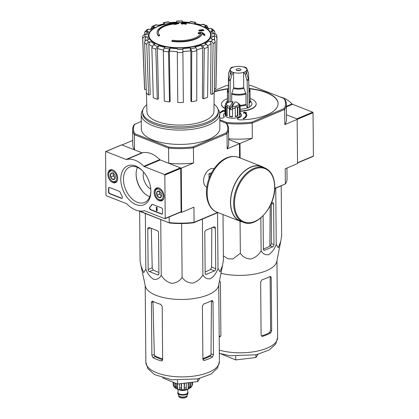 <?xml version="1.0" encoding="UTF-8"?>
<svg xmlns="http://www.w3.org/2000/svg" width="419" height="419" viewBox="0 0 419 419"><rect width="100%" height="100%" fill="white"/><g stroke="black" fill="none" stroke-linecap="round" stroke-linejoin="round"><path stroke-width="0.63" d="M109.548 187.513A1.508 0.979 -112.8 0 0 108.977 187.497A1.508 0.979 -112.8 0 0 108.484 188.466L108.516 191.918A1.508 0.979 -112.8 0 0 109.605 193.719L121.405 198.344A1.508 0.979 -112.8 0 0 121.976 198.36A1.508 0.979 -112.8 0 0 122.17 196.338A26.428 17.163 -112.8 0 1 120.153 192.29A1.508 0.979 -112.8 0 0 119.242 191.31L109.548 187.513M144.351 166.631A1.508 0.979 -112.8 0 1 143.864 166.301A27.188 17.656 -112.8 0 0 126.548 159.508A1.508 0.979 -112.8 0 1 126.067 159.466L105.907 151.563A0.456 0.293 -112.8 0 0 105.588 151.851L105.965 195.181A0.456 0.293 -112.8 0 0 106.295 195.725L126.454 203.629A1.508 0.979 -112.8 0 1 126.936 203.959A27.188 17.656 -112.8 0 0 144.256 210.752A1.508 0.979 -112.8 0 1 144.733 210.794L164.892 218.697A0.456 0.293 -112.8 0 0 165.212 218.409L164.835 175.079A0.456 0.293 -112.8 0 0 164.51 174.534L144.351 166.631L160.226 159.953L180.385 167.857A0.456 0.293 -112.8 0 1 180.715 168.396L181.092 211.726A0.456 0.293 -112.8 0 1 180.772 212.014M150.871 191.195A21.091 13.696 67.2 0 1 133.698 203.44A21.091 13.696 67.2 0 1 121.442 173.859A21.091 13.696 67.2 0 1 142.36 170.648A21.091 13.696 67.2 0 1 150.871 190.875A21.091 13.696 67.2 0 1 150.871 191.195M159.042 188.089A6.929 4.499 67.2 0 1 163.819 194.474A6.929 4.499 67.2 0 1 161.849 200.78A6.929 4.499 67.2 0 1 154.951 196.165A6.929 4.499 67.2 0 1 156.476 188.011A6.929 4.499 67.2 0 1 159.042 188.089M112.721 169.931A6.929 4.499 67.2 0 1 117.498 176.31A6.929 4.499 67.2 0 1 115.529 182.621A6.929 4.499 67.2 0 1 108.631 178.007A6.929 4.499 67.2 0 1 110.155 169.852A6.929 4.499 67.2 0 1 112.721 169.931M149.777 207.159A1.508 0.979 -112.8 0 0 149.593 208.573A1.508 0.979 -112.8 0 0 150.589 209.788L161.524 214.078A1.508 0.979 -112.8 0 0 162.101 214.088A1.508 0.979 -112.8 0 0 162.593 213.119L162.562 209.668A1.508 0.979 -112.8 0 0 161.472 207.866L152.636 204.404A1.508 0.979 -112.8 0 0 152.066 204.388A1.508 0.979 -112.8 0 0 151.741 204.676A26.428 17.163 -112.8 0 1 149.777 207.159L150.096 207.023A26.428 17.163 -112.8 0 0 152.06 204.54L151.741 204.676M143.864 166.301L159.744 159.618A1.508 0.979 -112.8 0 0 160.226 159.953M159.744 159.618A27.188 17.656 -112.8 0 0 142.423 152.83A1.508 0.979 -112.8 0 1 141.947 152.783L121.788 144.88A0.456 0.293 -112.8 0 0 121.494 145.005M150.85 190.331A19.195 12.465 67.2 0 1 144.906 202.298A19.195 12.465 67.2 0 1 125.669 189.577A19.195 12.465 67.2 0 1 130.021 166.924A19.195 12.465 67.2 0 1 142.738 171.041M149.756 196.705A18.651 12.114 67.2 0 1 143.633 192.541A18.651 12.114 67.2 0 1 136.107 174.66A18.651 12.114 67.2 0 1 137.411 167.37M143.874 192.782A19.897 12.921 67.2 0 1 136.102 174.32M156.407 207.62L156.418 207.258L156.743 207.389L156.774 210.977L156.449 210.846L156.392 207.903M156.423 207.484L156.104 207.615M156.743 207.389L157.062 207.253L157.094 210.841L156.774 210.977M157.062 207.253L156.418 207.258M150.096 207.023A1.508 0.979 -112.8 0 0 149.908 208.437A1.508 0.979 -112.8 0 0 150.903 209.652L161.844 213.941A1.508 0.979 -112.8 0 0 162.247 213.999M109.144 187.455A1.508 0.979 -112.8 0 0 108.804 188.335L108.83 191.787A1.508 0.979 -112.8 0 0 109.919 193.588L121.72 198.213A1.508 0.979 -112.8 0 0 122.128 198.271M114.947 178.698L112.805 179.447L110.637 177.012L110.611 173.822L112.753 173.073A3.488 2.268 67.2 0 1 113.858 173.838A3.488 2.268 67.2 0 1 114.921 175.514A3.488 2.268 67.2 0 1 115.267 177.185A3.488 2.268 67.2 0 1 114.947 178.698A3.488 2.268 67.2 0 1 112.805 179.447A3.488 2.268 67.2 0 1 110.637 177.012A3.488 2.268 67.2 0 1 110.611 173.822A3.488 2.268 67.2 0 1 112.753 173.073M112.732 171.088A5.662 3.677 67.2 0 1 116.723 178.981A5.662 3.677 67.2 0 1 111.025 180.196A5.662 3.677 67.2 0 1 108.741 174.765A5.662 3.677 67.2 0 1 112.732 171.088M117.456 180.196A6.421 4.169 67.2 0 1 115.796 181.956A6.421 4.169 67.2 0 1 111.323 180.495L111.025 180.196M108.741 174.765L108.731 174.341A6.421 4.169 67.2 0 1 110.82 170.124A6.421 4.169 67.2 0 1 113.235 170.166M115.183 177.782A3.022 1.964 67.2 0 1 114.371 177.117A3.022 1.964 67.2 0 1 113.271 174.304L113.287 175.896L115.141 177.986M113.261 173.393L113.271 174.304A3.022 1.964 67.2 0 1 113.376 173.466M113.256 172.712L110.611 173.822M113.287 175.896L110.637 177.012M115 178.525L112.805 179.447M161.268 196.857L159.126 197.606L156.957 195.17L156.931 191.981L159.073 191.232A3.488 2.268 67.2 0 1 160.178 191.996A3.488 2.268 67.2 0 1 161.242 193.672A3.488 2.268 67.2 0 1 161.587 195.343A3.488 2.268 67.2 0 1 161.268 196.857A3.488 2.268 67.2 0 1 159.126 197.606A3.488 2.268 67.2 0 1 156.957 195.17A3.488 2.268 67.2 0 1 156.931 191.981A3.488 2.268 67.2 0 1 159.073 191.232M159.052 189.247A5.662 3.677 67.2 0 1 163.043 197.145A5.662 3.677 67.2 0 1 157.345 198.355A5.662 3.677 67.2 0 1 155.061 192.923A5.662 3.677 67.2 0 1 159.052 189.247M163.777 198.36A6.421 4.169 67.2 0 1 162.116 200.114A6.421 4.169 67.2 0 1 157.644 198.658L157.345 198.355M155.061 192.923L155.051 192.499A6.421 4.169 67.2 0 1 157.141 188.283A6.421 4.169 67.2 0 1 159.555 188.325M161.504 195.94A3.022 1.964 67.2 0 1 160.692 195.275A3.022 1.964 67.2 0 1 159.592 192.462L159.608 194.055L161.462 196.144M159.581 191.551L159.592 192.462A3.022 1.964 67.2 0 1 159.697 191.63M159.576 190.87L156.931 191.981M159.608 194.055L156.957 195.17M161.32 196.684L159.126 197.606M286.418 106.316L292.064 103.938A27.188 17.656 -112.8 0 0 280.521 97.077M292.064 103.938A1.508 0.979 -112.8 0 0 292.546 104.273L312.705 112.177A0.456 0.293 -112.8 0 1 313.035 112.716L313.412 156.046A0.456 0.293 -112.8 0 1 313.093 156.334M313.035 112.716L297.16 119.394A0.456 0.293 -112.8 0 0 296.83 118.855L286.491 114.806L297.15 118.986L297.548 163.578L285.229 168.763L285.36 183.941L274.759 188.398M239.595 157.774L239.469 143.696L228.648 139.454L238.93 143.481L239.998 143.471L240.124 157.984M157.104 32.452L157.109 32.865A22.657 9.208 179.5 0 0 158.686 36.196L158.681 35.783A22.657 9.208 179.5 0 1 157.104 32.452A22.657 9.208 179.5 0 1 176.436 23.171A81.668 57.413 63.4 0 0 173.508 23.029L173.513 23.443A81.668 57.413 63.4 0 1 173.566 23.443M158.681 35.783A82.553 53.061 -68.6 0 1 159.608 35.086L159.613 35.5A82.553 53.061 -68.6 0 0 158.686 36.196M158.319 32.347A21.448 8.715 179.5 0 1 174.299 23.977M159.608 35.086A21.448 8.715 179.5 0 1 158.309 32.137A21.448 8.715 179.5 0 1 176.546 23.359A81.522 47.583 108.1 0 0 174.204 24.009L174.21 24.422A80.919 73.676 -12.2 0 1 175.896 24.292A81.747 47.714 -71.9 0 1 178.798 23.569L178.793 23.155A81.438 57.251 -116.6 0 0 175.226 22.893A79.128 72.047 167.8 0 0 173.508 23.029M174.204 24.009A80.919 73.676 -12.2 0 1 175.891 23.878L175.896 24.292M175.891 23.878A81.747 47.714 -71.9 0 1 178.793 23.155M198.213 33.42A81.522 56.811 -64.9 0 1 201.01 32.949A21.448 8.715 179.5 0 1 172.754 40.24A82.553 53.061 111.4 0 0 171.821 40.936L171.827 41.35A22.657 9.208 179.5 0 0 202.225 33.698A81.668 48.264 70.5 0 1 204.697 35.667A79.128 5.3 -88.8 0 1 204.818 34.908L204.818 34.494A81.438 48.127 -109.5 0 0 201.801 32.174A81.747 56.968 115.1 0 0 198.328 32.672A80.919 5.421 91.2 0 0 198.213 33.42L198.218 33.834A81.522 56.811 -64.9 0 1 200.842 33.389M202.225 33.698L202.22 33.284A22.657 9.208 179.5 0 1 171.821 40.936M202.22 33.284A81.668 48.264 70.5 0 1 204.697 35.254L204.697 35.667M204.697 35.254A79.128 5.3 -88.8 0 1 204.818 34.494M198.737 30.184A81.658 53.03 67.2 0 1 199.601 30.687L199.601 31.1A82.072 52.752 -68.6 0 1 203.849 30.582L203.844 30.168A80.291 52.145 -112.8 0 0 202.979 29.66A82.25 52.867 111.4 0 0 198.737 30.184L198.742 30.597A81.658 53.03 67.2 0 1 199.601 31.1M199.601 30.687A82.072 52.752 -68.6 0 1 203.844 30.168M186.392 23.155A80.291 52.145 -112.8 0 0 185.533 22.987A82.072 52.752 111.4 0 0 183.831 23.145A80.893 52.537 -112.8 0 0 182.113 22.856A81.658 52.485 111.4 0 0 181.265 22.961A81.166 52.715 67.2 0 1 182.983 23.249A82.072 52.752 111.4 0 0 181.286 23.506L181.291 23.92A81.658 53.03 67.2 0 1 182.15 24.093A82.25 52.867 -68.6 0 1 183.847 23.831A81.166 52.715 67.2 0 1 185.57 24.218A82.553 53.061 -68.6 0 1 186.418 24.113L186.413 23.7A80.893 52.537 -112.8 0 0 184.695 23.312A82.25 52.867 -68.6 0 1 186.392 23.155L186.397 23.569A82.25 52.867 -68.6 0 0 185.994 23.6M181.286 23.506A81.658 53.03 67.2 0 1 182.145 23.679L182.15 24.093M182.145 23.679A82.25 52.867 -68.6 0 1 183.847 23.417L183.847 23.831M183.847 23.417A81.166 52.715 67.2 0 1 185.565 23.804L185.57 24.218M185.565 23.804A82.553 53.061 -68.6 0 1 186.413 23.7M181.265 22.961L181.27 23.375A81.166 52.715 67.2 0 1 181.694 23.438M168.386 21.772L163.221 22.699L164.499 23.694L157.717 25.35M164.499 23.694A32.661 13.272 179.5 0 0 158.534 25.391L156.109 24.726L152.097 26.413L151.411 27.895M152.097 26.413L154.616 27.036L153.7 27.046L149.824 29.388M154.616 27.036A32.661 13.272 179.5 0 0 150.662 29.519L148.572 29.189L147.095 29.56L144.754 31.933L144.445 34.615M144.754 31.933L146.477 31.31L148.567 31.64L146.833 32.273L145.503 34.547M148.567 31.64A32.661 13.272 179.5 0 0 147.221 34.531L144.969 34.552C143.565 34.698 142.816 35.416 142.717 36.704M146.257 89.53L144.66 89.546L142.764 38.972C142.863 37.684 143.617 36.966 145.021 36.825L147.273 36.799C145.875 36.94 145.126 37.652 145.016 38.93L145.079 41.052M147.273 36.799A32.661 13.272 179.5 0 0 148.74 39.658L146.666 40.03C145.377 40.392 144.686 41.224 144.597 42.534L146.372 92.882A35.72 14.513 179.5 0 0 148.556 94.956L146.776 44.608A37.171 15.105 179.5 0 1 144.597 42.534M146.776 44.608C146.87 43.298 147.561 42.466 148.85 42.104L150.924 41.732C149.641 42.089 148.949 42.916 148.85 44.215L150.185 94.663L148.556 94.956M150.924 41.732A32.661 13.272 179.5 0 0 154.983 44.126L153.406 44.791L151.83 47.588L153.291 97.747A35.72 14.513 179.5 0 0 157.277 99.308L155.816 49.149A37.171 15.105 179.5 0 1 151.83 47.588M155.816 49.149L157.392 46.352L158.969 45.692L157.397 48.468L158.518 98.79L157.277 99.308M158.969 45.692A32.661 13.272 179.5 0 0 165.002 47.253L164.159 48.106L163.326 51.092L164.316 101.131A35.72 14.513 179.5 0 0 169.496 101.948L168.511 51.909A37.171 15.105 179.5 0 1 163.326 51.092M168.511 51.909L169.344 48.918L170.187 48.065L169.355 51.034L170.156 101.278L169.496 101.948M177.31 51.589L177.761 102.524L177.31 51.589A34.924 14.188 179.5 0 1 169.355 51.034M177.761 102.524A35.72 14.513 179.5 0 0 183.349 102.461L182.862 48.499A32.661 13.272 179.5 0 0 189.927 47.85L190.807 48.688L191.713 51.657L191.588 101.707L190.896 101.052L190.834 50.804A34.924 14.188 179.5 0 1 182.909 51.532M191.588 101.707A35.72 14.513 179.5 0 0 196.731 100.78L196.857 50.73L195.951 47.766L195.071 46.928A32.661 13.272 179.5 0 0 201.036 45.231L202.639 45.865L204.278 48.625L203.681 98.805L202.424 98.313L202.676 47.976A34.924 14.188 179.5 0 1 196.762 49.699M203.681 98.805A35.72 14.513 179.5 0 0 207.599 97.161L208.196 46.975L206.557 44.215L204.949 43.586A32.661 13.272 179.5 0 0 208.908 41.104L210.993 41.434C212.297 41.764 213.009 42.586 213.119 43.885L212.213 94.265L210.574 94.008L211.035 43.539A34.924 14.188 179.5 0 1 207.903 45.64M212.213 94.265A35.72 14.513 179.5 0 0 214.308 92.149L215.214 41.769C215.099 40.465 214.392 39.648 213.088 39.313L210.998 38.983A32.661 13.272 179.5 0 0 212.344 36.092L214.596 36.071C216.005 36.186 216.764 36.882 216.89 38.171L215.874 88.776L214.366 88.791M216.838 35.898C216.717 34.615 215.953 33.913 214.549 33.798L212.297 33.824A32.661 13.272 179.5 0 0 210.825 30.964L212.899 30.592L214.612 31.158L212.182 28.843L210.715 28.518L208.641 28.89A32.661 13.272 179.5 0 0 204.582 26.497L207.059 25.816L207.772 27.287M207.059 25.81L202.979 24.213L200.596 24.936A32.661 13.272 179.5 0 0 194.563 23.37L195.788 22.348L190.587 21.531L189.383 22.558A32.661 13.272 179.5 0 0 182.291 22.06L182.265 20.955L176.682 21.013L176.708 22.123L169.266 22.61M176.708 22.123A32.661 13.272 179.5 0 0 169.643 22.773L168.386 21.778M194.563 23.37L201.398 24.878M204.582 26.497L205.483 26.481L209.469 28.743M214.612 31.158L214.984 33.834M210.825 30.964L212.548 31.54L213.983 33.808M212.344 36.092C213.742 36.207 214.507 36.898 214.638 38.176A34.924 14.188 179.5 0 1 214.14 39.753M214.617 40.187L214.638 38.176M216.89 38.171A37.171 15.105 179.5 0 0 216.969 37.286L215.963 87.885A35.72 14.513 179.5 0 1 215.874 88.776M208.908 41.104C210.202 41.434 210.909 42.246 211.035 43.539M201.036 45.231L202.676 47.976M189.927 47.85L190.834 50.804M144.66 89.546A35.72 14.513 179.5 0 1 144.529 88.509L142.638 37.935A37.171 15.105 179.5 0 0 142.764 38.972M150.777 189.158A12.083 7.846 67.2 0 1 143.198 175.283A12.083 7.846 67.2 0 1 143.597 172.01M217.953 212.559L193.688 222.772A47.2 19.18 179.5 0 1 169.627 223.028L139.6 211.003M217.639 212.438L194.081 222.353A47.955 19.484 179.5 0 1 169.239 222.62L169.187 216.963M180.867 212.051L181.631 212.354L181.249 168.192L168.721 163.279A47.955 19.484 -0.5 0 0 193.562 163.012L181.249 168.192M219.797 120.599L226.81 123.6A47.955 19.484 179.5 0 1 228.554 128.733A47.955 19.484 179.5 0 1 227.025 133.692L193.426 147.834A47.955 19.484 179.5 0 1 168.585 148.101L168.721 163.279M226.129 123.076A47.2 19.18 179.5 0 1 226.339 132.854L193.028 146.87A47.2 19.18 179.5 0 1 168.967 147.132L168.585 148.101L134.399 134.698L134.53 149.876L122.002 144.969L132.744 140.444M169.627 223.028L138.48 210.82M214.099 168.742A9.936 6.385 111.4 0 0 207.536 171.036A9.936 6.385 111.4 0 0 203.592 181.102A9.936 6.385 111.4 0 0 206.845 187.241M193.028 146.87L193.426 147.834L193.562 163.012M193.688 222.772L194.081 222.353L193.945 207.169L181.631 212.354M239.469 143.696L227.156 148.876A47.955 19.484 -0.5 0 0 228.685 143.911L228.554 128.733M226.339 132.854L227.025 133.692L227.156 148.876M168.967 147.132L135.065 133.844L134.399 134.698A47.955 19.484 179.5 0 1 132.65 129.571A47.955 19.484 179.5 0 1 134.18 124.605L141.266 121.369M217.985 109.144A39.271 15.953 179.5 0 1 219.739 113.795L219.865 128.12A39.271 15.953 179.5 0 1 180.736 144.414A39.271 15.953 179.5 0 1 141.329 128.801L141.203 114.481A39.271 15.953 179.5 0 1 142.879 109.799M135.065 133.844A47.2 19.18 179.5 0 1 134.855 124.066M132.65 129.571L132.786 144.749A47.955 19.484 -0.5 0 0 134.53 149.876M219.739 113.795A39.271 15.953 179.5 0 1 180.61 130.089A39.271 15.953 179.5 0 1 141.203 114.481M214.03 104.122A37.878 15.393 179.5 0 1 218.325 111.155A37.878 15.393 179.5 0 1 180.584 126.878A37.878 15.393 179.5 0 1 142.57 111.815A37.878 15.393 179.5 0 1 146.744 104.708M214.151 92.342L213.957 111.302A33.51 13.618 179.5 0 1 206.153 120.033A33.51 13.618 179.5 0 1 169.192 124.391A33.51 13.618 179.5 0 1 146.943 111.883L146.414 92.929M218.325 111.155L218.341 112.538A37.878 15.393 179.5 0 1 180.594 128.256A37.878 15.393 179.5 0 1 142.586 113.198L142.57 111.815M158.916 273.68L158.56 232.833A1.812 1.178 -112.8 0 0 157.256 230.67L149.389 227.585A2.268 1.472 -112.8 0 0 148.53 227.569A2.268 1.472 -112.8 0 0 147.792 229.02L148.148 269.454A1.812 1.178 -112.8 0 0 149.452 271.617L157.638 274.827A1.812 1.178 -112.8 0 0 158.33 274.843A1.812 1.178 -112.8 0 0 158.916 273.68M139.647 211.281L140.082 260.901L140.988 265.756L143.696 272.68L145.843 269.307C147.671 273.89 150.259 277.226 153.6 279.305C156.936 279.84 159.477 278.515 161.231 275.335L160.744 219.551M145.843 269.307L145.356 213.517M161.231 275.335C163.693 279.452 167.191 282.123 171.732 283.344C176.268 283.003 179.725 281.018 182.113 277.378C184.564 280.971 188.047 282.883 192.567 283.118C197.077 281.793 200.523 279.049 202.896 274.885C204.692 278.027 207.232 279.295 210.521 278.687C213.795 276.53 216.293 273.141 218.016 268.521L220.069 271.873L222.52 265.416L223.416 260L223.018 214.544M218.016 268.521L217.529 212.737M202.896 274.885L202.408 219.1M182.113 277.378L181.642 223.537M215.743 268.726L215.392 228.292A2.268 1.456 111.4 0 0 214.628 226.847A2.268 1.456 111.4 0 0 213.784 226.889L206.059 230.141A1.812 1.163 111.4 0 0 204.802 232.33L205.158 273.178A1.812 1.163 111.4 0 0 205.766 274.33A1.812 1.163 111.4 0 0 206.441 274.298L214.486 270.915A1.812 1.163 111.4 0 0 215.743 268.726L211.611 267.102L210.579 269.38A35.238 14.319 -0.5 0 1 205.148 271.894M162.588 377.901L177.515 384.024L197.679 381.604L199.669 378.467M197.679 381.604L197.658 378.928M177.515 384.024L177.483 380.358M162.656 358.947A33.588 13.649 179.5 0 1 154.339 355.427L155.271 356.705A33.525 13.623 -0.5 0 0 162.661 359.691M154.339 355.427L152.977 301.91L151.427 302.56L151.893 355.417L152.966 357.674A36.778 14.943 -0.5 0 0 161.153 360.885L161.954 360.853L162.661 359.638L162.2 306.373L160.655 304.309A36.778 14.943 179.5 0 1 152.746 301.245L152.024 301.167L151.427 302.56M202.885 359.24A33.525 13.623 -0.5 0 0 210.097 356.108L210.998 354.814A33.588 13.649 179.5 0 1 202.875 358.496M213.004 301.895L212.391 300.512L211.689 300.606A36.778 14.943 179.5 0 1 203.912 303.838L202.419 305.933L202.88 359.203L203.613 360.403L204.404 360.419A36.778 14.943 -0.5 0 0 212.449 357.03L213.47 354.746L213.004 301.895L211.427 301.277L210.998 354.814M222.52 265.416L218.618 285.439A36.778 14.943 179.5 0 1 200.622 297.265A36.778 14.943 179.5 0 1 145.32 286.077L141.02 265.903M158.906 272.418A35.238 14.319 -0.5 0 1 153.296 270.004L152.207 267.746L151.322 228.365M211.815 227.716L211.611 267.102M211.689 172.665L208.981 173.806L209.023 178.599M210.752 174.498L208.981 173.806M264.792 167.899L261.775 166.715A29.225 18.782 111.4 0 0 233.619 187.068A29.225 18.782 111.4 0 0 240.443 221.132L243.46 222.316C256.611 228.486 275.66 206.42 274.791 186.659C274.503 177.033 271.172 170.779 264.792 167.899A29.225 18.782 111.4 0 0 236.635 188.251A29.225 18.782 111.4 0 0 243.46 222.316M263.96 167.569A29.45 18.928 111.4 0 0 261.859 166.505A29.45 18.928 111.4 0 0 233.488 187.015A29.45 18.928 111.4 0 0 240.359 221.342A29.45 18.928 111.4 0 0 242.622 221.986M177.782 392.912A5.133 2.085 -0.5 0 0 177.771 393.048A5.133 2.085 -0.5 0 0 177.839 393.383L178.756 395.594A4.227 1.718 -0.5 0 0 181.652 396.924A4.227 1.718 -0.5 0 0 185.942 396.458A4.227 1.718 -0.5 0 0 187.099 395.52L187.974 393.294A5.133 2.085 -0.5 0 0 188.042 392.959A5.133 2.085 -0.5 0 0 188.026 392.818M177.839 393.383A5.133 2.085 -0.5 0 0 181.364 395.007A5.133 2.085 -0.5 0 0 186.57 394.441A5.133 2.085 -0.5 0 0 187.974 393.294M178.065 392.064A5.133 2.085 -0.5 0 0 177.766 392.771A5.133 2.085 -0.5 0 0 180.966 394.672A5.133 2.085 -0.5 0 0 186.565 394.164A5.133 2.085 -0.5 0 0 188.037 392.682A5.133 2.085 -0.5 0 0 187.728 391.98M178.143 389.241A5.363 2.179 -0.5 0 0 186.685 389.67A5.363 2.179 -0.5 0 0 187.602 389.157M191.457 386.957L192.52 384.6A9.815 3.991 179.5 0 1 192.064 385.318L191.452 386.957L190.76 387.491L190.718 382.442M175.299 383.155L175.331 386.664L176.252 388.539C178.29 390.147 187.167 390.22 189.545 388.392L189.482 388.423A8.459 3.436 -0.5 0 0 190.76 387.491M189.482 388.423L190.436 386.501A9.815 3.991 179.5 0 1 189.163 387.036L188.21 388.958L188.157 382.746M186.272 382.971L186.314 387.737L185.968 389.508A8.459 3.436 -0.5 0 0 188.21 388.958M184.522 383.186L184.224 389.717L184.166 383.228M181.218 383.579L181.621 389.749A8.459 3.436 -0.5 0 0 184.224 389.717M179.468 383.788L179.866 389.576A8.459 3.436 -0.5 0 1 177.598 389.073L176.624 387.172A9.815 3.991 179.5 0 1 175.331 386.664M173.623 382.5L173.649 385.517L174.314 387.166L174.985 387.664A8.459 3.436 -0.5 0 0 176.305 388.565M173.141 382.311L173.372 385.779L174.309 387.172M189.126 382.631L189.163 387.036M190.399 382.479L190.436 386.501M176.593 383.663L176.624 387.172M173.126 382.306L173.136 383.464M192.499 382.228L192.52 384.6M192.038 382.28L192.064 385.318M181.621 389.749L181.563 383.537M177.598 389.073L177.556 384.019M174.985 387.664L174.948 383.018M232.749 101.644L230.146 106.368A6.039 2.456 179.5 0 1 227.135 103.053A6.039 2.456 179.5 0 1 232.749 101.644L232.943 104.095A6.798 2.76 -0.5 0 1 233.692 104.127M230.146 106.368L229.984 107.364A6.798 2.76 179.5 0 1 229.628 107.301L229.465 108.301A7.552 3.069 179.5 0 1 227.119 107.641L227.768 106.782A6.798 2.76 179.5 0 1 226.15 105.756L225.506 106.62A7.552 3.069 179.5 0 1 225.013 105.546A7.552 3.069 179.5 0 1 225.013 105.473L225.762 104.844A6.798 2.76 179.5 0 1 226.428 103.64L225.679 104.268A7.552 3.069 179.5 0 1 225.789 104.174A7.552 3.069 179.5 0 1 225.888 104.095M281.207 185.942L281.641 235.913L280.746 241.334L278.295 247.786L276.241 244.439C274.529 249.038 272.031 252.427 268.747 254.6C265.452 255.208 262.912 253.94 261.121 250.798C258.738 254.972 255.297 257.711 250.787 259.031C246.267 258.79 242.779 256.878 240.338 253.291L232.849 258.994L227.8 258.743L223.379 255.836M280.746 241.334L276.844 261.356A36.778 14.943 179.5 0 1 258.848 273.178A36.778 14.943 179.5 0 1 220.981 273.324M274.744 188.77L275.843 188.199M263.09 215.816L263.383 249.09A1.812 1.163 111.4 0 0 263.991 250.248A1.812 1.163 111.4 0 0 264.667 250.216L272.711 246.828A1.812 1.163 111.4 0 0 273.968 244.638L273.612 204.205A2.268 1.456 111.4 0 0 272.853 202.765A2.268 1.456 111.4 0 0 272.01 202.801L271.402 203.058M263.378 248.933A37.359 15.178 -0.5 0 0 270.334 245.895L271.365 243.617L271.297 203.299L273.612 204.205M236.798 69.062A2.414 0.979 179.5 0 1 239.432 68.821A2.414 0.979 179.5 0 1 240.935 69.716A2.414 0.979 179.5 0 1 238.526 70.717A2.414 0.979 179.5 0 1 236.101 69.758A2.414 0.979 179.5 0 1 236.798 69.062M230.11 101.869L230.209 80.867L232.074 74.304L233.561 72.482A8.307 3.373 179.5 0 0 243.596 72.372L243.727 87.608L245.948 93.982L246.037 104.268L247.336 107.945L247.739 108.102A13.67 5.552 179.5 0 0 249.326 107.437L248.718 80.013L246.718 73.498L245.183 71.707A8.307 3.373 179.5 0 0 246.828 69.664A8.307 3.373 179.5 0 0 245.094 67.627L246.073 67.611L246.602 68.192L248.567 73.142L248.896 87.927M246.073 67.6L244.314 66.909L243.481 66.993A8.307 3.373 179.5 0 0 233.446 67.103L232.597 67.045L230.859 67.768L231.854 67.768A8.307 3.373 179.5 0 0 230.214 69.811L230.251 74.346M233.514 72.503A8.375 3.404 179.5 0 1 231.896 71.869L231.943 71.848A8.307 3.373 179.5 0 1 230.214 69.811M243.596 72.372L245.131 74.163L247.126 80.684L247.739 108.102M228.371 88.053L228.444 73.356L230.864 67.778M231.896 71.869L230.455 73.671L228.591 80.233L228.486 102.309M245.796 93.233A11.124 4.52 179.5 0 1 231.744 93.385L231.676 101.676M231.744 93.385L233.692 87.718L233.561 72.482M249.321 107.07A13.104 5.327 -0.5 0 0 251.468 102.482L250.117 100.45M240.15 109.249A13.104 5.327 -0.5 0 0 247.336 107.945M227.459 100.649L226.145 102.702A13.104 5.327 -0.5 0 0 225.721 104.231M237.955 102.959A6.039 2.456 179.5 0 1 232.356 106.552L234.959 101.827A6.039 2.456 179.5 0 1 237.955 102.959L238.636 103.509A6.798 2.76 179.5 0 1 238.966 103.823L239.626 104.336A7.552 3.069 179.5 0 1 240.118 105.41L240.202 115.073A7.552 3.069 179.5 0 1 232.676 118.205A7.552 3.069 179.5 0 1 225.097 115.204L225.013 105.546M240.181 113.088A9.061 3.682 -0.5 0 1 241.496 114.974A9.061 3.682 -0.5 0 1 238.458 117.76A3.022 1.226 -0.5 0 0 237.442 118.687A3.022 1.226 -0.5 0 0 240.6 119.886A39.271 15.953 -0.5 0 0 278.085 103.619A39.271 15.953 -0.5 0 0 249.415 88.519M227.952 88.708A39.271 15.953 -0.5 0 0 214.313 91.672M250.096 98.512A17.368 7.055 -0.5 0 1 256.187 103.807A17.368 7.055 -0.5 0 1 241.721 110.899A3.022 1.226 -0.5 0 0 240.166 111.224M227.444 98.711A17.368 7.055 -0.5 0 0 221.452 104.111A17.368 7.055 -0.5 0 0 225.04 108.359M225.076 112.957A9.061 3.682 -0.5 0 0 223.374 115.131A9.061 3.682 -0.5 0 0 224.029 116.487L224.029 116.765A3.022 1.226 -0.5 0 1 224.228 117.079M219.776 118.053A3.022 1.226 -0.5 0 0 224.244 116.943A3.022 1.226 -0.5 0 0 224.029 116.487M283.804 98.365L284.485 98.889A47.577 19.332 179.5 0 1 286.397 104.237A47.577 19.332 179.5 0 1 284.711 109.422L252.186 123.107L251.777 122.149L284.024 108.579A46.818 19.023 179.5 0 0 283.804 98.365L250.991 85.502A46.818 19.023 179.5 0 0 248.839 85.303M214.334 90.624L225.857 85.775A46.818 19.023 179.5 0 1 228.381 85.492M251.777 122.149A46.818 19.023 179.5 0 1 226.642 122.421L219.792 119.734M246.021 115.146A13.591 5.526 -0.5 0 0 244.534 112.732L243.858 113.25L243.402 112.952L244.534 112.732M244.534 112.596A13.591 5.526 -0.5 0 1 246.021 115.078A13.591 5.526 -0.5 0 1 243.109 118.535L243.706 118.724A14.351 5.829 -0.5 0 0 246.781 115.073A14.351 5.829 -0.5 0 0 245.298 112.522L246.534 112.632L245.476 112.68M243.706 118.724L243.706 118.86A14.351 5.829 -0.5 0 0 246.781 115.209A14.351 5.829 -0.5 0 0 246.781 115.141M243.706 118.86L243.109 118.535M238.458 117.76L238.458 118.038A3.022 1.226 -0.5 0 0 237.463 118.828M278.085 103.755A39.271 15.953 -0.5 0 0 249.598 88.812M227.774 89.006A39.271 15.953 -0.5 0 0 214.308 91.95M223.379 115.272A9.061 3.682 -0.5 0 0 223.374 115.408A9.061 3.682 -0.5 0 0 224.029 116.765M241.721 110.899L241.721 111.176A17.368 7.055 -0.5 0 0 256.187 104.085A17.368 7.055 -0.5 0 0 256.182 103.949M221.452 104.252A17.368 7.055 -0.5 0 0 221.452 104.389A17.368 7.055 -0.5 0 0 225.04 108.631M241.721 111.176A3.022 1.226 -0.5 0 0 240.171 111.496M238.458 118.038A9.061 3.682 -0.5 0 0 241.496 115.251A9.061 3.682 -0.5 0 0 241.491 115.11M223.406 110.731L222.499 110.516L223.736 110.621A14.351 5.829 -0.5 0 0 219.629 112.659M225.066 111.36L224.39 111.533L224.348 110.956A13.591 5.526 -0.5 0 0 219.729 113.465M284.024 108.579L284.711 109.422L284.841 124.6L297.16 119.415M226.569 123.422A47.577 19.332 179.5 0 0 252.186 123.107L252.317 138.286L239.998 143.471M286.952 168.035L287.046 178.756A47.577 19.332 -0.5 0 1 285.36 183.941L274.749 188.66M284.841 124.6A47.577 19.332 -0.5 0 0 286.528 119.415L286.397 104.237M228.643 138.778A47.577 19.332 -0.5 0 0 252.317 138.286M226.26 123.39L226.642 122.421M224.348 110.956L224.348 110.815A13.591 5.526 -0.5 0 0 219.718 113.334M224.348 110.815L224.39 111.533M224.39 111.396L225.066 111.224M225.055 110.427L222.499 110.516M246.534 112.632L244.308 112.124L243.397 112.816M232.356 106.552L232.21 109.616A6.798 2.76 -0.5 0 1 230 109.432L232.943 104.095M240.118 105.41A7.552 3.069 179.5 0 1 240.113 105.483L239.354 104.729A6.798 2.76 179.5 0 1 238.694 105.934L239.453 106.688A7.552 3.069 179.5 0 1 237.798 107.652L237.379 106.698A6.798 2.76 179.5 0 1 234.823 107.374L235.242 108.327A7.552 3.069 179.5 0 1 232.414 108.547L232.576 107.547A6.798 2.76 179.5 0 1 232.194 107.547M240.113 105.483L240.187 113.764A7.552 3.069 -0.5 0 1 239.521 114.968L239.453 106.688M237.798 107.652L237.866 115.932A7.552 3.069 -0.5 0 1 235.316 116.608L235.242 108.327M232.414 108.547L232.487 116.828A7.552 3.069 -0.5 0 1 229.539 116.576L229.706 116.273A6.798 2.76 -0.5 0 0 232.482 116.519M229.465 108.301L229.539 116.576M227.119 107.641L227.192 115.922A7.552 3.069 -0.5 0 1 225.579 114.895L226.229 114.722A6.798 2.76 -0.5 0 0 227.187 115.445M225.506 106.62L225.579 114.895M225.679 104.268L225.684 104.912M235.31 116.278A6.798 2.76 -0.5 0 0 237.458 115.67L237.866 115.932M237.379 106.698L237.458 115.67M229.628 107.301L229.706 116.273M229.984 107.364L230 109.432M226.15 105.756L226.229 114.722M239.354 104.729L239.369 106.609M239.511 113.706L240.187 113.764M237.227 70.575A2.414 0.979 179.5 0 1 239.825 70.554M237.824 70.685A2.87 1.168 179.5 0 1 239.228 70.67M270.187 205.708L269.862 246.163M270.674 332.948A36.778 14.943 -0.5 0 1 262.629 336.331L261.833 336.316L261.105 335.116L260.644 281.851L262.137 279.751A36.778 14.943 179.5 0 0 269.909 276.519L270.616 276.425L271.229 277.807L271.69 330.664L270.674 332.948L269.585 332.518L270.59 330.23L270.129 277.378L271.229 277.807M219.566 280.589L220.42 282.286L220.886 335.551L220.179 336.766L219.378 336.803A36.778 14.943 -0.5 0 1 219.195 336.75M219.184 335.98A35.264 14.33 -0.5 0 0 220.446 336.347L219.378 336.803M262.629 336.331L261.54 335.902A35.264 14.33 -0.5 0 0 269.585 332.518M235.708 356.27L235.74 359.937L220.813 353.819M235.74 359.937L255.904 357.517L255.883 354.841M255.904 357.517L257.894 354.385M276.241 244.439L275.749 188.346M261.121 250.798L260.833 217.911M240.338 253.291L240.056 221.222M165.212 218.409L181.092 211.726M164.835 175.079L180.715 168.396M164.51 174.534L180.385 167.857M126.548 159.508L142.423 152.83M126.067 159.466L141.947 152.783M105.907 151.563L121.788 144.88M161.844 213.941L161.524 214.078M150.903 209.652L150.589 209.788M108.804 188.335L108.484 188.466M108.83 191.787L108.516 191.918M109.919 193.588L109.605 193.719M121.72 198.213L121.405 198.344M297.537 162.724L313.412 156.046M296.83 118.855L312.705 112.177M286.418 106.85L292.546 104.273M201.392 26.119A30.833 12.528 179.5 0 1 201.775 43.833A30.833 12.528 179.5 0 1 158.173 44.304A30.833 12.528 179.5 0 1 157.795 26.591A30.833 12.528 179.5 0 1 201.392 26.119M157.392 26.533A31.394 12.753 179.5 0 1 210.034 31.682A31.394 12.753 179.5 0 1 171.926 47.719A31.394 12.753 179.5 0 1 157.392 26.533M163.62 22.862A34.903 14.183 179.5 0 1 168.763 21.935M153.008 26.407A34.903 14.183 179.5 0 1 156.926 24.758M146.477 31.31A34.903 14.183 179.5 0 1 148.572 29.189M145.021 36.825A34.903 14.183 179.5 0 1 144.969 34.552M148.85 42.104A34.903 14.183 179.5 0 1 146.666 40.03M157.392 46.352A34.903 14.183 179.5 0 1 153.406 44.791M169.344 48.918A34.903 14.183 179.5 0 1 164.159 48.106M177.274 48.562A32.661 13.272 179.5 0 1 170.187 48.065M182.883 49.416A34.903 14.183 179.5 0 1 177.295 49.479M195.951 47.766A34.903 14.183 179.5 0 1 190.807 48.688M206.557 44.215A34.903 14.183 179.5 0 1 202.639 45.865M213.088 39.313A34.903 14.183 179.5 0 1 210.993 41.434M214.549 33.798A34.903 14.183 179.5 0 1 214.596 36.071M210.715 28.518A34.903 14.183 179.5 0 1 212.899 30.592M202.178 24.271A34.903 14.183 179.5 0 1 206.164 25.831M190.226 21.704A34.903 14.183 179.5 0 1 195.406 22.516M176.687 21.207A34.903 14.183 179.5 0 1 182.275 21.149M152.097 46.258A34.924 14.188 179.5 0 1 148.85 44.215M163.405 50.065A34.924 14.188 179.5 0 1 157.397 48.468M145.592 40.523A34.924 14.188 179.5 0 1 145.016 38.93M182.92 52.464A37.171 15.105 179.5 0 1 177.331 52.522M196.857 50.73A37.171 15.105 179.5 0 1 191.713 51.657M208.196 46.975A37.171 15.105 179.5 0 1 204.278 48.625M215.214 41.769A37.171 15.105 179.5 0 1 213.119 43.885M219.409 361.634A36.778 14.943 179.5 0 1 182.763 376.896A36.778 14.943 179.5 0 1 145.859 362.273L147.881 368.689L154.553 374.596L171.732 379.808L197.915 378.876L211.019 374.057L217.498 368.091L219.409 361.634L218.739 284.82M154.166 354.458L151.893 355.417M155.271 356.705L152.966 357.674M162.514 360.314L161.153 360.885M204.404 360.419L203.047 359.884M212.449 357.03L210.097 356.108M213.47 354.746L211.15 353.84M158.801 274.34L157.638 274.827M150.332 227.957L147.792 229.02M152.207 267.746L148.148 269.454M153.296 270.004L149.452 271.617M215.392 228.292L212.836 227.287M206.441 274.298L205.289 273.848M214.486 270.915L210.579 269.38M274.618 186.832A28.623 18.394 111.4 0 0 244.329 176.849A28.623 18.394 111.4 0 0 244.722 222.143A28.623 18.394 111.4 0 0 274.618 186.832M261.859 166.505L238.537 157.361A29.45 18.928 111.4 0 0 210.165 177.871A29.45 18.928 111.4 0 0 217.037 212.197L240.359 221.342M179.342 397.044A3.85 1.566 -0.5 0 0 185.685 397.531M185.947 397.291A4.227 1.718 -0.5 0 0 187.162 396.07L185.827 397.531C181.699 398.422 179.322 397.961 178.704 396.144A4.227 1.718 -0.5 0 0 181.338 397.71A4.227 1.718 -0.5 0 0 185.947 397.291M178.065 392.273A4.986 2.027 -0.5 0 0 180.469 394.515A4.986 2.027 -0.5 0 0 186.46 394.122A4.986 2.027 -0.5 0 0 187.733 392.189M178.038 389.209L178.07 392.629A4.834 1.964 -0.5 0 0 181.081 394.42A4.834 1.964 -0.5 0 0 186.35 393.939A4.834 1.964 -0.5 0 0 187.733 392.545L187.707 389.125M178.903 389.67A4.834 1.964 -0.5 0 0 186.314 389.869A4.834 1.964 -0.5 0 0 186.853 389.602M186.314 387.737A9.815 3.991 179.5 0 1 184.564 387.947M181.259 387.984A9.815 3.991 179.5 0 1 179.505 387.811M173.649 385.517A9.815 3.991 179.5 0 1 173.167 384.81M273.968 244.638L271.365 243.617M272.711 246.828L270.334 245.895M264.667 250.216L263.514 249.766M243.528 66.972A8.375 3.404 179.5 0 1 245.141 67.606M231.807 67.752A8.375 3.404 179.5 0 1 233.393 67.082M245.23 71.722A8.375 3.404 179.5 0 1 243.643 72.393M243.727 87.608A8.307 3.373 179.5 0 1 233.692 87.718M243.879 88.357A8.511 3.457 179.5 0 1 233.556 88.467M228.538 91.724A11.124 4.52 179.5 0 1 227.931 88.739L228.554 87.765M248.886 87.728L249.436 88.55A11.124 4.52 179.5 0 1 248.97 91.462M228.533 92.599A11.329 4.604 179.5 0 1 227.376 90.593L227.931 88.739M245.948 93.982A11.329 4.604 179.5 0 1 231.607 94.134M249.436 88.55L250.028 90.394A11.329 4.604 179.5 0 1 248.991 92.342M228.156 102.446A11.329 4.604 179.5 0 1 227.465 100.879L227.376 90.593M246.037 104.268A11.329 4.604 179.5 0 1 240.113 105.342M250.028 90.394L250.117 100.68A11.329 4.604 179.5 0 1 249.216 102.503M227.627 102.713A11.528 4.682 179.5 0 1 227.459 100.696M246.183 105.012A11.528 4.682 179.5 0 1 240.124 106.117M250.117 100.497A11.528 4.682 179.5 0 1 249.237 103.383M230.209 80.867A13.146 5.342 179.5 0 1 228.591 80.233M230.35 79.966A12.937 5.258 179.5 0 1 228.732 79.332M232.074 74.304A10.428 4.237 179.5 0 1 230.455 73.671M248.718 80.013A13.146 5.342 179.5 0 1 247.126 80.684M248.556 79.118A12.937 5.258 179.5 0 1 246.969 79.783M246.718 73.498A10.428 4.237 179.5 0 1 245.131 74.163M276.964 260.738L277.635 337.546A36.778 14.943 179.5 0 1 257.648 351.043A36.778 14.943 179.5 0 1 219.31 350.132M271.69 330.664L270.59 330.23M165.065 218.702L180.945 212.019M105.735 151.558L121.615 144.88M115.796 181.956L116.828 181.521M110.82 170.124L111.852 169.69M162.116 200.114L163.148 199.68M157.141 188.283L158.173 187.848M297.542 162.954L313.265 156.339M189.744 22.385L182.286 21.867M142.743 36.327L142.638 37.935M216.969 37.286L216.801 35.479M145.189 285.465L145.859 362.273M238.537 157.361C232.545 155.308 226.511 156.764 220.441 161.729C215.78 165.678 212.145 170.852 209.542 177.247C203.54 191.583 206.52 208.327 217.037 212.197M187.162 396.07L187.157 395.379M178.704 396.144L178.698 395.452M188.042 392.959L188.037 392.682M177.771 393.048L177.766 392.771M227.135 103.053L225.789 104.174M246.828 69.664L246.864 73.943M223.374 115.131L223.374 115.408M221.452 104.111L221.452 104.389M256.187 103.807L256.187 104.085M241.496 114.974L241.496 115.251M277.635 337.546L275.723 344.004L269.244 349.97L256.14 354.788L229.958 355.726L219.336 353.358"/></g></svg>
